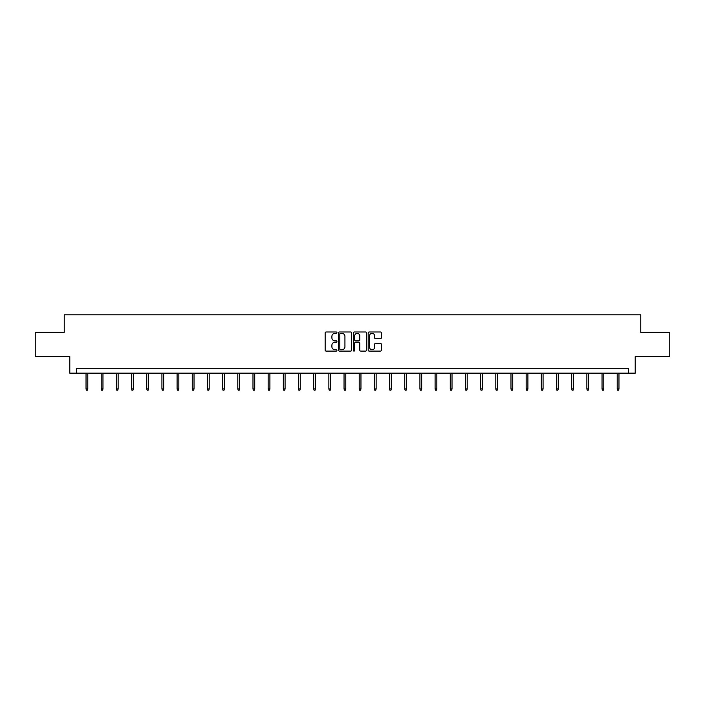 <?xml version="1.0" encoding="UTF-8"?>
<svg xmlns="http://www.w3.org/2000/svg" width="705" height="705" viewBox="0 0 705 705"><rect width="100%" height="100%" fill="white"/><g stroke="black" fill="none" stroke-linecap="round" stroke-linejoin="round"><path stroke-width="1.06" d="M336.937 332.663A0.67 0.67 0 0 0 336.267 331.993L326.124 331.993A0.952 0.952 0 0 0 325.164 332.954L325.164 350.138A0.952 0.952 0 0 0 326.124 351.099L336.267 351.099A0.67 0.67 0 0 0 336.937 350.429A0.67 0.67 0 0 0 336.267 349.759L334.954 349.759A3.058 3.058 0 0 1 331.896 346.701L331.896 345.274A3.058 3.058 0 0 1 334.954 342.216L336.267 342.216A0.67 0.67 0 0 0 336.937 341.546A0.67 0.67 0 0 0 336.267 340.876L334.954 340.876A3.058 3.058 0 0 1 331.896 337.818L331.896 336.391A3.058 3.058 0 0 1 334.954 333.333L336.267 333.333A0.67 0.67 0 0 0 336.937 332.663M380.409 338.726A0.952 0.952 0 0 0 381.361 337.774L381.361 332.954A0.952 0.952 0 0 0 380.409 331.993L369.138 331.993A0.952 0.952 0 0 0 368.186 332.954L368.186 350.138A0.952 0.952 0 0 0 369.138 351.099L380.409 351.099A0.952 0.952 0 0 0 381.361 350.138L381.361 344.313A0.952 0.952 0 0 0 380.409 343.361L375.589 343.361A0.952 0.952 0 0 0 374.628 344.313L374.628 347.204A2.556 2.556 0 0 1 372.073 349.759A2.556 2.556 0 0 1 369.526 347.204L369.526 335.888A2.556 2.556 0 0 1 372.073 333.333A2.556 2.556 0 0 1 374.628 335.888L374.628 337.774A0.952 0.952 0 0 0 375.589 338.726L380.409 338.726M628.402 373.165L635.214 373.165L635.214 356.624L669.75 356.624L669.75 332.302L640.757 332.302L640.757 314.791L64.243 314.791L64.243 332.302L35.25 332.302L35.25 356.624L69.786 356.624L69.786 373.165L628.402 373.165L628.402 368.301L76.598 368.301L76.598 373.165M351.663 332.954A0.952 0.952 0 0 0 350.711 331.993L339.44 331.993A0.952 0.952 0 0 0 338.488 332.954L338.488 350.138A0.952 0.952 0 0 0 339.44 351.099L350.711 351.099A0.952 0.952 0 0 0 351.663 350.138L351.663 332.954M354.289 331.993L365.56 331.993A0.952 0.952 0 0 1 366.512 332.954L366.512 350.138A0.952 0.952 0 0 1 365.56 351.099L360.74 351.099A0.952 0.952 0 0 1 359.779 350.138L359.779 343.168A0.952 0.952 0 0 0 358.827 342.216L355.628 342.216A0.952 0.952 0 0 0 354.677 343.168L354.677 350.429A0.67 0.67 0 0 1 354.007 351.099A0.67 0.67 0 0 1 353.337 350.429L353.337 332.954A0.952 0.952 0 0 1 354.289 331.993M340.489 333.333A0.67 0.67 0 0 0 339.828 334.003L339.828 349.09A0.67 0.67 0 0 0 340.489 349.759L341.872 349.759A3.058 3.058 0 0 0 344.93 346.701L344.93 336.391A3.058 3.058 0 0 0 341.872 333.333L340.489 333.333M359.779 335.933A2.556 2.556 0 0 0 357.224 333.377A2.556 2.556 0 0 0 354.677 335.933L354.677 339.925A0.952 0.952 0 0 0 355.628 340.876L358.827 340.876A0.952 0.952 0 0 0 359.779 339.925L359.779 335.933M87.781 388.94L87.394 390.209L86.424 390.209L86.036 388.94L87.781 388.94L87.781 373.165M86.036 388.94L86.036 373.165M102.965 388.94L102.569 390.209L101.599 390.209L101.212 388.94L102.965 388.94L102.965 373.165M101.212 388.94L101.212 373.165M118.14 388.94L117.753 390.209L116.774 390.209L116.387 388.94L118.14 388.94L118.14 373.165M116.387 388.94L116.387 373.165M133.315 388.94L132.928 390.209L131.95 390.209L131.562 388.94L133.315 388.94L133.315 373.165M131.562 388.94L131.562 373.165M148.491 388.94L148.103 390.209L147.125 390.209L146.737 388.94L148.491 388.94L148.491 373.165M146.737 388.94L146.737 373.165M163.666 388.94L163.278 390.209L162.309 390.209L161.921 388.94L163.666 388.94L163.666 373.165M161.921 388.94L161.921 373.165M178.841 388.94L178.453 390.209L177.484 390.209L177.096 388.94L178.841 388.94L178.841 373.165M177.096 388.94L177.096 373.165M194.025 388.94L193.628 390.209L192.659 390.209L192.271 388.94L194.025 388.94L194.025 373.165M192.271 388.94L192.271 373.165M209.2 388.94L208.812 390.209L207.834 390.209L207.446 388.94L209.2 388.94L209.2 373.165M207.446 388.94L207.446 373.165M224.375 388.94L223.987 390.209L223.009 390.209L222.621 388.94L224.375 388.94L224.375 373.165M222.621 388.94L222.621 373.165M239.55 388.94L239.162 390.209L238.193 390.209L237.796 388.94L239.55 388.94L239.55 373.165M237.796 388.94L237.796 373.165M254.725 388.94L254.338 390.209L253.368 390.209L252.98 388.94L254.725 388.94L254.725 373.165M252.98 388.94L252.98 373.165M269.9 388.94L269.513 390.209L268.543 390.209L268.156 388.94L269.9 388.94L269.9 373.165M268.156 388.94L268.156 373.165M285.084 388.94L284.688 390.209L283.718 390.209L283.331 388.94L285.084 388.94L285.084 373.165M283.331 388.94L283.331 373.165M300.26 388.94L299.872 390.209L298.894 390.209L298.506 388.94L300.26 388.94L300.26 373.165M298.506 388.94L298.506 373.165M315.435 388.94L315.047 390.209L314.069 390.209L313.681 388.94L315.435 388.94L315.435 373.165M313.681 388.94L313.681 373.165M330.61 388.94L330.222 390.209L329.253 390.209L328.856 388.94L330.61 388.94L330.61 373.165M328.856 388.94L328.856 373.165M345.785 388.94L345.397 390.209L344.428 390.209L344.04 388.94L345.785 388.94L345.785 373.165M344.04 388.94L344.04 373.165M360.96 388.94L360.572 390.209L359.603 390.209L359.215 388.94L360.96 388.94L360.96 373.165M359.215 388.94L359.215 373.165M376.144 388.94L375.747 390.209L374.778 390.209L374.39 388.94L376.144 388.94L376.144 373.165M374.39 388.94L374.39 373.165M391.319 388.94L390.931 390.209L389.953 390.209L389.565 388.94L391.319 388.94L391.319 373.165M389.565 388.94L389.565 373.165M406.494 388.94L406.106 390.209L405.128 390.209L404.74 388.94L406.494 388.94L406.494 373.165M404.74 388.94L404.74 373.165M421.669 388.94L421.282 390.209L420.312 390.209L419.916 388.94L421.669 388.94L421.669 373.165M419.916 388.94L419.916 373.165M436.844 388.94L436.457 390.209L435.487 390.209L435.1 388.94L436.844 388.94L436.844 373.165M435.1 388.94L435.1 373.165M452.02 388.94L451.632 390.209L450.662 390.209L450.275 388.94L452.02 388.94L452.02 373.165M450.275 388.94L450.275 373.165M467.203 388.94L466.807 390.209L465.838 390.209L465.45 388.94L467.203 388.94L467.203 373.165M465.45 388.94L465.45 373.165M482.379 388.94L481.991 390.209L481.013 390.209L480.625 388.94L482.379 388.94L482.379 373.165M480.625 388.94L480.625 373.165M497.554 388.94L497.166 390.209L496.188 390.209L495.8 388.94L497.554 388.94L497.554 373.165M495.8 388.94L495.8 373.165M512.729 388.94L512.341 390.209L511.372 390.209L510.975 388.94L512.729 388.94L512.729 373.165M510.975 388.94L510.975 373.165M527.904 388.94L527.516 390.209L526.547 390.209L526.159 388.94L527.904 388.94L527.904 373.165M526.159 388.94L526.159 373.165M543.079 388.94L542.691 390.209L541.722 390.209L541.334 388.94L543.079 388.94L543.079 373.165M541.334 388.94L541.334 373.165M558.263 388.94L557.875 390.209L556.897 390.209L556.509 388.94L558.263 388.94L558.263 373.165M556.509 388.94L556.509 373.165M573.438 388.94L573.05 390.209L572.072 390.209L571.684 388.94L573.438 388.94L573.438 373.165M571.684 388.94L571.684 373.165M588.613 388.94L588.226 390.209L587.247 390.209L586.86 388.94L588.613 388.94L588.613 373.165M586.86 388.94L586.86 373.165M603.788 388.94L603.401 390.209L602.431 390.209L602.035 388.94L603.788 388.94L603.788 373.165M602.035 388.94L602.035 373.165M618.964 388.94L618.576 390.209L617.606 390.209L617.219 388.94L618.964 388.94L618.964 373.165M617.219 388.94L617.219 373.165"/></g></svg>
